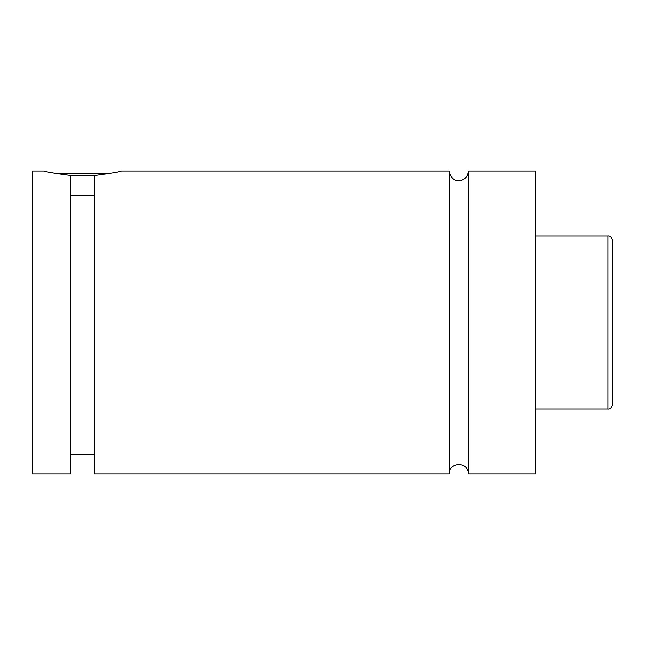<?xml version="1.0" encoding="UTF-8"?>
<svg xmlns="http://www.w3.org/2000/svg" width="645" height="645" viewBox="0 0 645 645"><rect width="100%" height="100%" fill="white"/><g stroke="black" fill="none" stroke-linecap="round" stroke-linejoin="round"><path stroke-width="0.97" d="M449.226 171.006L449.226 473.994C448.63 461.586 469.06 461.586 468.464 473.994L468.464 171.006C468.133 175.932 465.593 179.068 460.836 180.415C457.313 180.802 451.371 181.366 449.226 171.006L121.228 171.006M94.775 175.811L70.724 175.811M55.228 173.408L110.271 173.408M70.724 195.387L94.775 195.387M44.271 171.006C45.231 171.78 54.051 173.271 70.724 175.48L70.724 473.994L32.25 473.994L32.25 171.006L44.271 171.006M94.775 175.48C111.448 173.271 120.268 171.78 121.228 171.006C120.268 171.78 111.448 173.271 94.775 175.48L94.775 473.994L449.226 473.994M612.75 322.5L612.75 404.262C611.75 407.825 610.154 409.43 607.937 409.067L607.937 235.933C610.154 235.57 611.75 237.175 612.75 240.738L612.75 322.5M468.464 473.994L535.801 473.994L535.801 171.006L468.464 171.006M607.937 235.933L535.801 235.933M607.937 409.067L535.801 409.067M94.775 454.757L70.724 454.757"/></g></svg>
